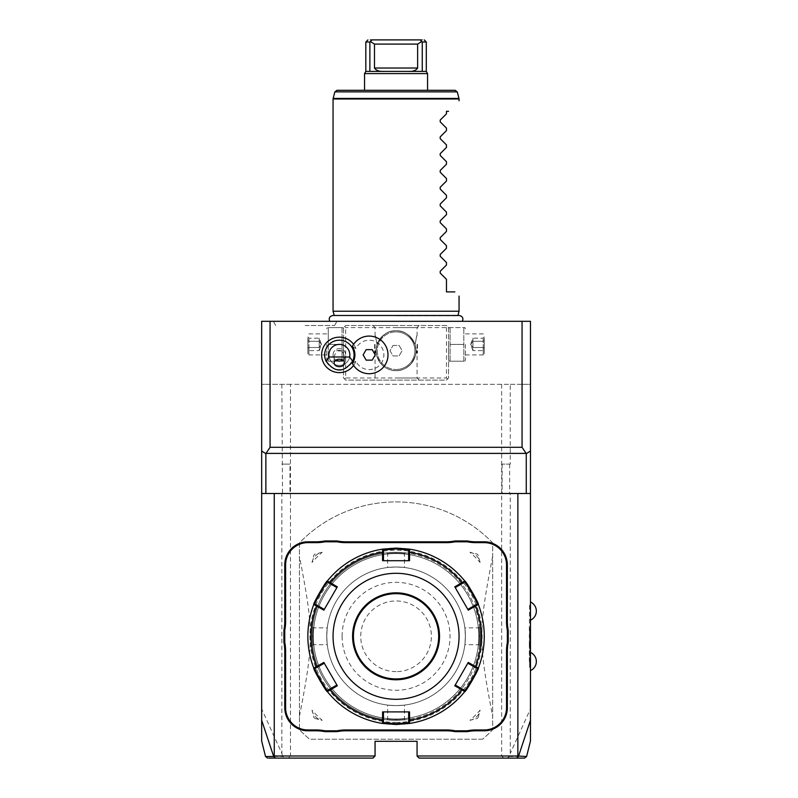 <?xml version="1.0" encoding="UTF-8"?>
<svg xmlns="http://www.w3.org/2000/svg" width="798" height="798" viewBox="0 0 798 798"><rect width="100%" height="100%" fill="white"/><g stroke="black" fill="none" stroke-linecap="round" stroke-linejoin="round"><path stroke-width="0.6" stroke-dasharray="3.99 2.99" d="M510.261 464.097L502.132 464.097L510.261 464.097L510.261 384.297L290.472 384.297L290.472 755.995L375.06 755.995L375.06 741.302L417.065 741.302L417.065 755.995L419.159 758.1L519.747 758.1M522.321 758.1L524.565 758.1M502.132 464.097L502.132 493.503L510.261 493.503L510.261 753.442L509.373 756.504L518.431 756.484M501.653 384.297L501.653 755.995L503.747 758.1M507.009 758.1L509.373 756.504M510.261 493.503L502.132 493.503M510.261 384.297L530.461 384.297L530.461 708.923L510.261 753.442M509.623 464.097L509.623 493.503M529.623 605.213L529.333 627.477M529.623 627.896L529.623 644.704L529.623 627.896M529.333 644.704L529.333 627.896M529.623 645.123L529.623 667.387L529.623 645.123M529.623 661.502L529.623 667.387M529.333 661.502L529.333 645.123M522.062 321.305L522.062 384.297L530.461 384.297L530.461 321.305L261.664 321.305L261.664 720.285M530.461 720.285L530.461 708.923M530.461 611.098L530.461 620.216L530.461 611.098M530.461 661.502L530.461 670.619L530.461 661.502M353.604 365.454A17.736 17.736 0 0 0 355.918 361.245A14.703 14.703 0 0 0 378.332 366.402A14.703 14.703 0 0 0 378.332 343.399A14.703 14.703 0 0 0 355.918 348.556A17.736 17.736 0 0 0 353.604 344.337M290.472 384.297L261.664 384.297L270.063 384.297L270.063 321.305M522.062 384.297L270.063 384.297M344.606 326.552L345.664 325.504L446.461 325.504L448.556 327.599L448.556 378.003L446.461 380.097L345.664 380.097L343.559 378.003L343.559 327.599L344.606 326.552L345.664 327.599L446.461 327.599L447.508 326.552L446.461 325.504L345.664 325.504L343.559 327.599L343.559 378.003L345.664 380.097L446.461 380.097L448.556 378.003L448.556 327.599L447.508 326.552M396.057 321.305L462.351 321.305L396.057 321.305M305.125 321.305L336.956 321.305L305.125 321.305M396.057 315.769L457.843 315.769L396.057 315.769M459.059 311.22L333.055 311.22M448.556 111.301L446.461 111.301L446.461 113.815M440.207 120.069L440.207 121.855M446.461 130.613L446.461 128.109M440.207 136.867L440.207 138.653M446.461 147.411L446.461 144.907M440.207 153.665L440.207 155.45M446.461 164.218L446.461 161.705M440.207 170.473L440.207 172.248M446.461 181.016L446.461 178.503M440.207 187.271L440.207 189.046M446.461 197.814L446.461 195.311M440.207 204.069L440.207 205.854M446.461 214.612L446.461 212.108M440.207 220.866L440.207 222.652M446.461 231.41L446.461 228.906M440.207 237.664L440.207 239.45M446.461 248.218L446.461 245.704M440.207 254.472L440.207 256.248M446.461 265.016L446.461 262.502M440.207 271.27L440.207 273.056M454.86 291.898L446.461 291.898L446.461 279.31M455.199 90.304L336.926 90.304M396.057 90.304L427.558 90.304L396.057 90.304M364.556 73.586L427.558 73.586M365.823 42.005L369.873 42.005L369.873 71.401L422.252 71.401L365.823 71.401M369.873 42.005L371.868 39.9L371.2 39.9M370.581 39.9L370.013 39.9M421.534 39.9L420.925 39.9M370.491 41.576L374.491 44.099L417.633 44.099L421.633 41.576L420.247 39.9L371.868 39.9M421.633 41.576L426.302 42.005M369.873 71.401L383.718 71.401C379.329 71.68 376.247 70.553 374.491 68.039L374.491 44.099M422.252 42.005L422.252 71.401L383.718 71.401M408.396 71.401C412.795 71.68 415.868 70.553 417.633 68.039L374.491 68.039M417.633 44.099L417.633 68.039M422.252 71.401L426.302 71.401M305.125 325.504L334.532 325.504L305.125 325.504M281.864 384.297L282.502 493.503L289.983 493.503L289.983 464.097L282.502 464.097M289.983 493.503L281.864 493.503L281.864 753.442L261.664 708.923M281.864 493.503L282.502 493.503M281.864 464.097L289.983 464.097M281.864 753.442L282.741 756.504L285.115 758.1L288.367 758.1L290.472 755.995M417.065 755.995L501.653 755.995M482.521 739.197L309.604 739.197A134.403 134.403 0 0 1 299.459 729.741L299.459 542.859A134.403 134.403 0 0 1 492.655 542.859L492.655 729.741A134.403 134.403 0 0 1 482.521 739.197L309.604 739.197A134.403 134.403 0 0 1 299.459 729.741L299.459 542.859A134.403 134.403 0 0 1 492.655 542.859L492.655 729.741A134.403 134.403 0 0 1 482.521 739.197M288.367 758.1L372.955 758.1L375.06 755.995M268.677 758.1L269.355 758.1M271.19 758.1L273.674 758.1M273.684 756.484L282.741 756.504M261.664 493.503L530.461 493.503M396.057 705.602A69.296 69.296 0 0 1 326.761 636.295A69.296 69.296 0 0 1 396.057 566.999A69.296 69.296 0 0 1 465.364 636.295A69.296 69.296 0 0 1 396.057 705.602A69.296 69.296 0 0 1 326.761 636.295A69.296 69.296 0 0 1 396.057 566.999A69.296 69.296 0 0 1 465.364 636.295A69.296 69.296 0 0 1 396.057 705.602A69.296 69.296 0 0 1 326.761 636.295A69.296 69.296 0 0 1 396.057 566.999A69.296 69.296 0 0 1 465.364 636.295A69.296 69.296 0 0 1 396.057 705.602A69.296 69.296 0 0 1 326.761 636.295A69.296 69.296 0 0 1 396.057 566.999A69.296 69.296 0 0 1 465.364 636.295A69.296 69.296 0 0 1 396.057 705.602C406.9 705.043 406.9 705.043 396.057 705.602C406.9 705.043 406.9 705.043 396.057 705.602C385.225 705.043 385.225 705.043 396.057 705.602C385.225 705.043 385.225 705.043 396.057 705.602M396.057 719.038A82.743 82.743 0 0 0 478.8 636.295A82.743 82.743 0 0 0 396.057 553.563A82.743 82.743 0 0 0 313.325 636.295A82.743 82.743 0 0 0 396.057 719.038A82.743 82.743 0 0 0 478.8 636.295A82.743 82.743 0 0 0 396.057 553.563A82.743 82.743 0 0 0 313.325 636.295A82.743 82.743 0 0 0 396.057 719.038M396.057 720.305A83.999 83.999 0 0 0 480.057 636.295A83.999 83.999 0 0 0 396.057 552.296C408.107 552.864 408.107 552.864 396.057 552.296C408.107 552.864 408.107 552.864 396.057 552.296C384.008 552.864 384.008 552.864 396.057 552.296C384.008 552.864 384.008 552.864 396.057 552.296A83.999 83.999 0 0 0 312.058 636.295A83.999 83.999 0 0 0 396.057 720.305A83.999 83.999 0 0 0 480.057 636.295A83.999 83.999 0 0 0 396.057 552.296A83.999 83.999 0 0 0 312.058 636.295A83.999 83.999 0 0 0 396.057 720.305C408.107 719.736 408.107 719.736 396.057 720.295C408.107 719.736 408.107 719.736 396.057 720.295C384.018 719.736 384.018 719.736 396.057 720.295C384.018 719.736 384.018 719.736 396.057 720.295L396.057 719.457C385.244 718.898 385.244 718.898 396.057 719.457C385.244 718.898 385.244 718.898 396.057 719.457C406.87 718.898 406.87 718.898 396.057 719.457C406.87 718.898 406.87 718.898 396.057 719.457L396.057 720.295M480.057 636.295C479.498 624.245 479.498 624.245 480.057 636.295C479.498 624.245 479.498 624.245 480.057 636.295C479.498 648.355 479.498 648.355 480.057 636.295C479.498 648.355 479.498 648.355 480.057 636.295L479.219 636.295C478.66 647.108 478.66 647.108 479.219 636.295C478.66 647.108 478.66 647.108 479.219 636.295C478.66 625.492 478.66 625.492 479.219 636.295C478.66 625.492 478.66 625.492 479.219 636.295L480.057 636.295M396.057 553.144C406.87 553.692 406.87 553.692 396.057 553.144C406.87 553.692 406.87 553.692 396.057 553.144C385.244 553.692 385.244 553.692 396.057 553.144C385.244 553.692 385.244 553.692 396.057 553.144L396.057 552.296L396.057 553.144M312.058 636.295C312.626 648.355 312.626 648.355 312.058 636.295C312.626 648.355 312.626 648.355 312.058 636.295C312.626 624.245 312.626 624.245 312.058 636.295C312.626 624.245 312.626 624.245 312.058 636.295L312.896 636.295C313.454 625.492 313.454 625.492 312.896 636.295C313.454 625.492 313.454 625.492 312.896 636.295C313.454 647.108 313.454 647.108 312.896 636.295C313.454 647.108 313.454 647.108 312.896 636.295L312.058 636.295M396.057 722.399A86.104 86.104 0 0 0 482.162 636.295A86.104 86.104 0 0 0 396.057 550.201A86.104 86.104 0 0 0 309.963 636.295A86.104 86.104 0 0 0 396.057 722.399M396.057 724.504A88.199 88.199 0 0 0 484.256 636.295A88.199 88.199 0 0 0 396.057 548.096A88.199 88.199 0 0 0 307.858 636.295A88.199 88.199 0 0 0 396.057 724.504M464.516 582.231L464.745 580.974L464.516 582.231L455.229 587.587L454.79 586.829M478.321 604.475L477.114 604.056L478.321 604.475L477.114 604.056L467.828 609.413L455.229 587.587M477.114 668.544L478.321 668.125L477.114 668.544L467.828 663.188L468.266 662.43M464.745 691.627L464.516 690.37L464.745 691.627L464.516 690.37L455.229 685.013L467.828 663.188M408.656 722.619L409.633 723.447L408.656 722.619L408.656 711.896L409.534 711.896M408.656 549.982L409.633 549.154L408.656 549.982L408.656 560.705L383.459 560.705L383.459 549.982L382.491 549.154L383.459 549.982M382.491 723.447L383.459 722.619L382.491 723.447L383.459 722.619L383.459 711.896L408.656 711.896M315.001 604.056L313.804 604.475L315.001 604.056L324.287 609.413L323.848 610.171M327.37 580.974L327.609 582.231L327.37 580.974L327.609 582.231L336.886 587.587L324.287 609.413M327.609 690.37L327.37 691.627L327.609 690.37L336.886 685.013L324.287 663.188L315.001 668.544L313.804 668.125L315.001 668.544M409.534 560.705L408.656 560.705M468.266 610.171L467.828 609.413M454.79 685.771L455.229 685.013M382.581 711.896L383.459 711.896M323.848 662.43L324.287 663.188M336.886 685.013L337.325 685.771M337.325 586.829L336.886 587.587M383.459 560.705L382.581 560.705M396.057 593.672A42.633 42.633 0 0 0 353.434 636.295A42.633 42.633 0 0 0 396.057 678.928A42.633 42.633 0 0 0 438.691 636.295A42.633 42.633 0 0 0 396.057 593.672M342.093 636.295A53.975 53.975 0 0 0 396.057 690.27A53.975 53.975 0 0 0 450.032 636.295A53.975 53.975 0 0 0 396.057 582.331A53.975 53.975 0 0 0 342.093 636.295M326.761 636.295C327.32 647.138 327.32 647.138 326.761 636.295C327.32 647.138 327.32 647.138 326.761 636.295C327.32 625.462 327.32 625.462 326.761 636.295C327.32 625.462 327.32 625.462 326.761 636.295M396.057 566.999C385.225 567.558 385.225 567.558 396.057 566.999C385.225 567.558 385.225 567.558 396.057 566.999C406.9 567.558 406.9 567.558 396.057 566.999C406.9 567.558 406.9 567.558 396.057 566.999M465.364 636.295C464.805 625.462 464.805 625.462 465.364 636.295C464.805 625.462 464.805 625.462 465.364 636.295C464.805 647.138 464.805 647.138 465.364 636.295C464.805 647.138 464.805 647.138 465.364 636.295M396.057 671.627A35.321 35.321 0 0 1 360.736 636.295A35.321 35.321 0 0 1 396.057 600.974A35.321 35.321 0 0 1 431.389 636.295A35.321 35.321 0 0 1 396.057 671.627M299.459 716.245C313.943 641.153 313.943 631.447 299.459 556.356M314.901 718.449L322.202 720.335A111.88 111.88 0 0 1 312.018 710.16L313.903 717.462A14.703 14.703 0 0 0 314.901 718.449L313.903 717.462M322.202 552.266L314.901 554.141L313.903 555.139L312.018 562.44A111.88 111.88 0 0 1 322.202 552.266A13.017 13.017 0 0 0 312.018 562.44M492.655 556.356C478.182 631.447 478.182 641.153 492.655 716.245M480.097 562.44L478.211 555.139L477.224 554.141L469.922 552.266A111.88 111.88 0 0 1 480.097 562.44A13.017 13.017 0 0 0 469.922 552.266M478.211 717.462L480.097 710.16A111.88 111.88 0 0 1 469.922 720.335L477.224 718.449A14.703 14.703 0 0 0 478.211 717.462L477.224 718.449M477.224 554.141A14.703 14.703 0 0 1 478.211 555.139M469.922 720.335A13.017 13.017 0 0 0 480.097 710.16M312.018 710.16A13.017 13.017 0 0 0 322.202 720.335M313.903 555.139A14.703 14.703 0 0 1 314.901 554.141M396.057 325.504L372.955 325.504L396.057 325.504M343.559 344.397L343.559 360.018L343.559 344.397M396.057 380.097L372.955 380.097L396.057 380.097M448.556 344.397L448.556 360.018L448.556 344.397M446.461 327.599L446.461 378.003L345.664 378.003L345.664 327.599M345.664 378.003L344.606 379.05M396.057 370.651A19.95 19.95 0 0 0 416.007 350.701A19.95 19.95 0 0 0 396.057 330.751A19.95 19.95 0 0 0 376.107 350.701A19.95 19.95 0 0 0 396.057 370.651C390.791 370.9 385.753 368.586 380.945 363.718C376.806 357.005 375.2 352.526 376.117 350.282C374.741 354.192 374.741 354.192 376.117 350.282C374.741 354.192 374.741 354.192 376.117 350.282L376.995 344.816C381.594 335.06 387.948 330.372 396.057 330.751C404.177 330.382 410.531 335.07 415.12 344.816L416.007 350.282L415.12 344.816C410.521 335.06 404.167 330.372 396.057 330.751C387.938 330.382 381.584 335.07 376.995 344.816L376.117 350.282C375.2 352.526 376.806 357.015 380.955 363.728C385.763 368.586 390.801 370.9 396.057 370.651C401.324 370.9 406.362 368.586 411.179 363.718C415.309 357.005 416.925 352.526 416.007 350.282C416.925 352.526 415.309 357.015 411.17 363.728C406.362 368.586 401.324 370.9 396.057 370.651A19.95 19.95 0 0 0 416.007 350.701A19.95 19.95 0 0 0 396.057 330.751A19.95 19.95 0 0 0 376.107 350.701A19.95 19.95 0 0 0 396.057 370.651M446.461 378.003L447.508 379.05M417.484 344.397L417.484 353.225L417.484 344.397M416.007 350.282C417.374 354.192 417.374 354.192 416.007 350.282C417.374 354.192 417.374 354.192 416.007 350.282M417.065 344.397L417.065 352.796L417.065 344.397M415.12 344.397C417.254 333.035 417.254 333.035 415.12 344.397C417.254 333.035 417.254 333.035 415.12 344.397M396.057 327.599L417.065 327.599L396.057 327.599M377.005 344.397C374.87 333.035 374.87 333.035 377.005 344.397C374.87 333.035 374.87 333.035 377.005 344.397M374.641 344.397L374.641 353.225L374.641 344.397M375.06 344.397L375.06 352.796L375.06 344.397M396.057 378.003L417.065 378.003L396.057 378.003M396.057 331.888A18.813 18.813 0 0 1 414.88 350.701A18.813 18.813 0 0 1 396.057 369.514A18.813 18.813 0 0 0 414.88 350.701A18.813 18.813 0 0 0 396.057 331.888A18.813 18.813 0 0 0 377.245 350.701A18.813 18.813 0 0 0 396.057 369.514A18.813 18.813 0 0 1 377.245 350.701A18.813 18.813 0 0 1 396.057 331.888M393.025 345.454L399.09 345.454L402.122 350.701L399.09 355.948L393.025 355.948L390.003 350.701L393.025 345.454L399.09 345.454L402.122 350.701L399.09 355.948L393.025 355.948L390.003 350.701L393.025 345.454M450.092 361.205L450.092 344.397L450.092 361.205L449.035 361.205L463.838 361.205L463.838 327.599L463.838 361.205L464.885 361.205L450.092 361.205M450.092 327.599L450.092 344.397L450.092 327.599L449.035 327.599L464.885 327.599L450.092 327.599M450.092 344.397L463.838 344.397L450.092 344.397M465.364 344.397L465.364 360.018L465.364 344.397M483.209 344.397L483.209 354.901L483.209 344.397M484.256 344.397L484.256 353.853L484.256 344.397M484.256 340.676L484.256 351.848L484.256 336.956L484.256 340.676L483.189 341.295L483.189 347.499L483.189 338.192L483.189 341.295L484.256 340.676M484.256 348.127L483.189 347.499L483.189 350.611L483.189 347.499L484.256 348.127M484.256 336.956L483.189 338.192L472.925 338.192L470.65 344.397L472.925 350.611L472.925 347.499L483.189 347.499L472.925 347.499L470.65 344.397L472.925 341.295L483.189 341.295L472.925 341.295L472.925 338.192L472.925 341.295L470.65 344.397L472.925 347.499L472.925 341.295L472.925 350.611L483.189 350.611L484.256 351.848M342.033 344.397L342.033 361.205L343.08 361.205L342.033 361.205L342.033 327.599L343.08 327.599L342.033 327.599L342.033 344.397L328.287 344.397L328.287 327.599L328.287 361.205L328.287 344.397L342.033 344.397M328.287 327.599L342.033 327.599L328.287 327.599M326.761 344.397L326.761 360.018L326.761 344.397M328.287 361.205L342.033 361.205L328.287 361.205M308.906 344.397L308.906 354.901L308.906 344.397M307.858 344.397L307.858 353.853L307.858 344.397M307.858 340.676L307.858 351.848L307.858 336.956L307.858 340.676L308.936 341.295L308.936 347.499L308.936 338.192L308.936 341.295L307.858 340.676M307.858 348.127L308.936 347.499L308.936 350.611L308.936 347.499L307.858 348.127M307.858 336.956L308.936 338.192L319.2 338.192L321.464 344.397L319.2 350.611L319.2 347.499L308.936 347.499L319.2 347.499L321.464 344.397L319.2 341.295L308.936 341.295L319.2 341.295L319.2 338.192L319.2 341.295L321.464 344.397L319.2 347.499L319.2 341.295L319.2 350.611L308.936 350.611L307.858 351.848M355.918 348.556L352.417 346.352A18.813 18.813 0 0 1 381.025 340.277A18.813 18.813 0 0 1 381.025 369.524A18.813 18.813 0 0 1 352.417 363.449L355.918 361.245M328.856 354.901A10.504 10.504 0 0 0 339.359 365.404A10.504 10.504 0 0 0 349.863 354.901A10.504 10.504 0 0 0 339.359 344.397A10.504 10.504 0 0 0 328.856 354.901A10.504 10.504 0 0 1 339.359 344.397A10.504 10.504 0 0 1 349.863 354.901A10.504 10.504 0 0 1 339.359 365.404A10.504 10.504 0 0 1 328.856 354.901M366.152 360.147L372.207 360.147L375.24 354.901L372.207 349.654L366.152 349.654L363.12 354.901L366.152 360.147M324.656 354.901A14.703 14.703 0 0 0 339.359 369.604A14.703 14.703 0 0 0 354.063 354.901A14.703 14.703 0 0 0 339.359 340.197A14.703 14.703 0 0 0 324.656 354.901M342.831 360.157L344.297 358.821A6.304 6.304 0 0 0 345.664 354.901A6.304 6.304 0 0 1 339.359 361.205M334.422 358.821L335.888 360.157A6.304 6.304 0 0 1 333.055 354.901A6.304 6.304 0 0 0 334.422 358.821L334.113 356.726L336.427 350.95A5.247 3.711 0 0 1 339.359 350.322A5.247 3.711 180 0 1 342.292 350.95L344.606 356.726L344.297 358.821M342.292 350.95L336.427 350.95M333.055 354.901A6.304 6.304 0 0 1 339.359 348.596A6.304 6.304 0 0 1 345.664 354.901A6.304 6.304 0 0 0 339.359 348.596A6.304 6.304 0 0 0 333.055 354.901M333.055 98.972L459.059 98.972M333.135 98.433L458.99 98.433M457.224 91.86L334.891 91.86M334.212 315.499L457.912 315.499M334.532 325.504L336.956 321.305M275.729 325.504L273.305 321.305M405.394 552.824L404.456 553.652L404.456 567.508M386.731 552.824L387.658 553.652L387.658 567.508M386.731 719.776L387.658 718.948L387.658 705.093M405.394 719.776L404.456 718.948L404.456 705.093M312.577 626.969L313.415 627.896L327.27 627.896M312.577 645.632L313.415 644.704L327.27 644.704M479.538 645.632L478.7 644.704L464.845 644.704M479.538 626.969L478.7 627.896L464.845 627.896M419.159 380.097L417.065 378.003L417.065 352.796M417.065 335.998L417.065 327.599L419.159 325.504M375.06 335.998L375.06 327.599L372.955 325.504M375.06 352.796L375.06 378.003L372.955 380.097M448.556 360.018L449.035 361.205M448.556 328.786L449.035 327.599M465.364 328.786L464.885 327.599M465.364 360.018L464.885 361.205M465.364 354.901L483.209 354.901L484.256 353.853M465.364 333.903L483.209 333.903L484.256 334.951M343.559 360.018L343.08 361.205M343.559 328.786L343.08 327.599M326.761 328.786L327.24 327.599M326.761 360.018L327.24 361.205M326.761 354.901L308.906 354.901L307.858 353.853M326.761 333.903L308.906 333.903L307.858 334.951M344.606 356.726L344.606 362.94M334.113 356.726L334.113 362.94"/><path stroke-width="1.2" d="M519.747 758.1L522.321 758.1M517.862 493.503L517.862 755.995L526.6 756.504L524.565 758.1L419.159 758.1L417.065 755.995L417.065 741.302L375.06 741.302L375.06 755.995L274.263 755.995L274.263 493.503M530.461 321.305L530.461 493.503L261.664 493.503L261.664 321.305L530.461 321.305M518.431 756.484L530.461 720.285L530.461 741.023L526.6 756.504M530.461 720.285L530.461 493.503M261.664 451.07L265.864 453.643L270.063 447.299L522.062 447.299L522.062 321.305M522.062 447.299L526.261 453.643L530.461 451.07M270.063 447.299L270.063 321.305M353.604 344.337A17.736 17.736 0 0 0 321.624 354.901A17.736 17.736 0 0 0 353.604 365.454M261.664 720.285L273.684 756.484L265.525 756.504L261.664 741.023L261.664 493.503M334.212 315.499L333.055 311.22L459.059 311.22L459.059 296.098M446.461 113.815L440.207 120.069L446.461 113.815L446.461 111.301L448.556 111.301C462.74 97.127 462.74 97.127 448.556 111.301C462.74 97.127 462.74 97.127 448.556 111.301M446.461 128.109L440.207 121.855L446.461 128.109L446.461 130.613L440.207 136.867L446.461 130.613M446.461 144.907L440.207 138.653L446.461 144.907L446.461 147.411L440.207 153.665L446.461 147.411M446.461 161.705L440.207 155.45L446.461 161.705L446.461 164.218L440.207 170.473L446.461 164.218M446.461 178.503L440.207 172.248L446.461 178.503L446.461 181.016L440.207 187.271L446.461 181.016M446.461 195.311L440.207 189.046L446.461 195.311L446.461 197.814L440.207 204.069L446.461 197.814M446.461 212.108L440.207 205.854L446.461 212.108L446.461 214.612L440.207 220.866L446.461 214.612M446.461 228.906L440.207 222.652L446.461 228.906L446.461 231.41L440.207 237.664L446.461 231.41M446.461 245.704L440.207 239.45L446.461 245.704L446.461 248.218L440.207 254.472L446.461 248.218M446.461 262.502L440.207 256.248L446.461 262.502L446.461 265.016L440.207 271.27L446.461 265.016M446.461 279.31L440.207 273.056L446.461 279.31L446.461 291.898L454.86 291.898C460.486 297.524 460.486 297.524 454.86 291.898C460.486 297.524 460.486 297.524 454.86 291.898M440.207 273.056L440.207 271.27M440.207 256.248L440.207 254.472M440.207 239.45L440.207 237.664M440.207 222.652L440.207 220.866M440.207 205.854L440.207 204.069M440.207 189.046L440.207 187.271M440.207 172.248L440.207 170.473M440.207 155.45L440.207 153.665M440.207 138.653L440.207 136.867M440.207 121.855L440.207 120.069M457.224 91.86L334.891 91.86L336.926 90.304L455.199 90.304L457.224 91.86L458.99 98.433L333.135 98.433L333.055 98.972L459.059 98.972L459.059 100.797M424.197 39.9L426.302 42.005L426.302 71.401L427.558 73.586L364.556 73.586L364.556 90.304M369.873 42.005L365.823 42.005L365.823 71.401L422.252 71.401L422.252 42.005L421.633 41.576L417.633 44.099L374.491 44.099L370.491 41.576L369.873 42.005L369.873 71.401M417.633 44.099L417.633 68.039C415.868 70.553 412.795 71.68 408.396 71.401M383.718 71.401C379.329 71.68 376.247 70.553 374.491 68.039L374.491 44.099M371.828 39.95L371.868 39.9C366.621 39.9 366.621 39.9 371.868 39.9L420.247 39.9C425.494 39.9 425.494 39.9 420.247 39.9L420.925 39.9M370.491 41.576L371.868 39.9M371.2 39.9L370.581 39.9M422.092 39.9L421.534 39.9M421.633 41.576L420.247 39.9M426.302 42.005L422.252 42.005M426.302 71.401L422.252 71.401M375.06 755.995L372.955 758.1L268.677 758.1M269.355 758.1L271.19 758.1M273.674 758.1L285.115 758.1M273.684 756.484L275.37 758.1M273.744 756.514L274.263 755.995M517.862 755.995L417.065 755.995M506.521 621.642L507.358 621.642A43.262 43.262 0 0 0 508.196 630.121L508.196 642.47A43.262 43.262 0 0 0 507.358 650.959L507.358 707.696A23.102 23.102 0 0 1 484.256 730.798L475.817 730.798A43.262 43.262 0 0 0 467.339 731.636L467.249 730.798A44.099 44.099 0 0 1 475.817 729.961L484.256 729.961A22.264 22.264 0 0 0 506.521 707.696L506.521 650.959A44.099 44.099 0 0 1 507.358 642.39L507.358 630.211A44.099 44.099 0 0 1 506.521 621.642L506.521 564.904A22.264 22.264 0 0 0 484.256 542.64L475.817 542.64A44.099 44.099 0 0 1 467.249 541.802L455.069 541.802A44.099 44.099 0 0 1 446.501 542.64L345.614 542.64A44.099 44.099 0 0 1 337.055 541.802L324.866 541.802A44.099 44.099 0 0 1 316.297 542.64L307.858 542.64A22.264 22.264 0 0 0 285.604 564.904L285.604 621.642A44.099 44.099 0 0 1 284.756 630.211L284.756 642.39A44.099 44.099 0 0 1 285.604 650.959L285.604 707.696A22.264 22.264 0 0 0 307.858 729.961L316.297 729.961A44.099 44.099 0 0 1 324.866 730.798L337.055 730.798A44.099 44.099 0 0 1 345.614 729.961L446.501 729.961A44.099 44.099 0 0 1 455.069 730.798L467.249 730.798M507.358 621.642L507.358 564.904A23.102 23.102 0 0 0 484.256 541.802L475.817 541.802A43.262 43.262 0 0 1 467.339 540.964L454.99 540.964L455.069 541.802M446.501 542.64L446.501 541.802A43.262 43.262 0 0 0 454.99 540.964M446.501 541.802L345.614 541.802A43.262 43.262 0 0 1 337.135 540.964L324.786 540.964L324.866 541.802M316.297 542.64L316.297 541.802A43.262 43.262 0 0 0 324.786 540.964M316.297 541.802L307.858 541.802A23.102 23.102 0 0 0 284.756 564.904L284.756 621.642A43.262 43.262 0 0 1 283.918 630.121L283.918 642.47L284.756 642.39M285.604 650.959L284.756 650.959A43.262 43.262 0 0 0 283.918 642.47M284.756 650.959L284.756 707.696A23.102 23.102 0 0 0 307.858 730.798L316.297 730.798A43.262 43.262 0 0 1 324.786 731.636L337.135 731.636L337.055 730.798M345.614 729.961L345.614 730.798A43.262 43.262 0 0 0 337.135 731.636M345.614 730.798L446.501 730.798A43.262 43.262 0 0 1 454.99 731.636L467.339 731.636M518.381 756.514L516.755 758.1M508.196 642.47L507.358 642.39M454.99 731.636L455.069 730.798M324.786 731.636L324.866 730.798M283.918 630.121L284.756 630.211M337.135 540.964L337.055 541.802M467.339 540.964L467.249 541.802M508.196 630.121L507.358 630.211M313.804 668.125A88.199 88.199 0 0 1 313.804 604.475A88.199 88.199 0 0 0 313.804 668.125L315.001 668.544L317.185 667.288L316.567 666.639L323.848 662.43L337.325 685.771L327.37 691.627C326.871 693.043 312.337 667.866 313.804 668.125L316.567 666.639A85.087 85.087 0 0 1 316.567 605.961L317.185 605.313L315.001 604.056C313.594 604.236 327.04 580.944 327.609 582.231L329.783 583.488L330.043 582.62L337.325 586.829L323.848 610.171L313.804 604.475C312.327 604.764 326.851 579.587 327.37 580.974L330.043 582.62A85.087 85.087 0 0 1 382.581 552.286L383.459 552.505L383.459 549.982L396.057 548.944L408.656 549.982L409.633 549.154L409.534 560.705L382.581 560.705L382.491 549.154L396.057 548.096L409.633 549.154A88.199 88.199 0 0 1 464.745 580.974C465.244 579.557 479.788 604.734 478.321 604.475L477.114 604.056L467.828 609.413L468.266 610.171L454.79 586.829L464.745 580.974L464.516 582.231C465.074 580.934 478.521 604.226 477.114 604.056M474.93 605.313L475.558 605.961L478.321 604.475A88.199 88.199 0 0 1 478.321 668.125C479.798 667.826 465.274 693.013 464.745 691.627L464.516 690.37L455.229 685.013L454.79 685.771L468.266 662.43L478.321 668.125L477.114 668.544C478.521 668.365 465.084 691.657 464.516 690.37M462.331 689.113L462.082 689.981L464.745 691.627A88.199 88.199 0 0 1 409.633 723.447L396.057 724.504L382.491 723.447L382.581 720.315L383.459 720.095L383.459 711.896L382.581 711.896L409.534 711.896L409.633 723.447L408.656 722.619L396.057 723.656L383.459 722.619L383.459 720.095M454.79 586.829L455.229 587.587L462.331 583.488L462.082 582.62A85.087 85.087 0 0 0 409.534 552.286L408.656 552.505L408.656 560.705L409.534 560.705M408.656 549.982L408.656 552.505M462.331 583.488L464.516 582.231L464.745 580.974A88.199 88.199 0 0 0 409.633 549.154M468.266 610.171L475.558 605.961A85.087 85.087 0 0 1 475.558 666.639L474.93 667.288L477.114 668.544L478.321 668.125A88.199 88.199 0 0 0 478.321 604.475M454.79 685.771L462.082 689.981A85.087 85.087 0 0 1 409.534 720.315L408.656 720.095L408.656 722.619L409.633 723.447A88.199 88.199 0 0 0 464.745 691.627M317.185 667.288L324.287 663.188L323.848 662.43M313.804 604.475L315.001 604.056L313.804 604.475M327.37 580.974A88.199 88.199 0 0 1 382.491 549.154A88.199 88.199 0 0 0 327.37 580.974L327.609 582.231M382.491 549.154L383.459 549.982L382.491 549.154M396.057 699.297A63.002 63.002 0 0 0 459.059 636.295A63.002 63.002 0 0 0 396.057 573.303A63.002 63.002 0 0 0 333.055 636.295A63.002 63.002 0 0 0 396.057 699.297M468.266 662.43L467.828 663.188L474.93 667.288M409.534 711.896L408.656 711.896L408.656 720.095M337.325 685.771L336.886 685.013L329.783 689.113L330.043 689.981A85.087 85.087 0 0 0 382.581 720.315L382.581 711.896M329.783 689.113L327.609 690.37L327.37 691.627A88.199 88.199 0 0 0 382.491 723.447L383.459 722.619L382.491 723.447A88.199 88.199 0 0 1 327.37 691.627L327.609 690.37C327.05 691.667 313.604 668.375 315.001 668.544M323.848 610.171L324.287 609.413L317.185 605.313M329.783 583.488L336.886 587.587L337.325 586.829M382.581 560.705L383.459 560.705L383.459 552.505M396.057 593.672A42.633 42.633 0 0 0 353.434 636.295A42.633 42.633 0 0 0 396.057 678.928A42.633 42.633 0 0 0 438.691 636.295A42.633 42.633 0 0 0 396.057 593.672A42.633 42.633 0 0 1 438.691 636.295A42.633 42.633 0 0 1 396.057 678.928M265.864 493.503L265.864 453.643M526.261 453.643L526.261 493.503M266.323 453.404L525.802 453.404M335.918 360.177A6.304 6.304 0 0 1 335.888 360.157L339.359 361.205L342.831 360.157M352.417 346.352L352.387 346.412A15.551 15.551 0 0 1 352.387 363.389L352.417 363.449M352.387 363.389A18.813 18.813 0 0 0 381.005 369.534A18.813 18.813 0 0 0 381.005 340.267A18.813 18.813 0 0 0 352.387 346.412M366.152 360.147L372.207 360.147L375.24 354.901L372.207 349.654L366.152 349.654L363.12 354.901L366.152 360.147M329.075 356.995L326.083 361.205A14.703 14.703 0 0 1 339.359 340.197A14.703 14.703 0 0 1 352.646 361.205L349.644 356.995A10.504 10.504 0 0 0 339.359 344.397A10.504 10.504 0 0 0 329.075 356.995L349.644 356.995M326.083 361.205C334.931 372.965 343.788 372.965 352.646 361.205M339.359 366.651A5.247 3.711 180 0 0 344.606 362.94A5.247 3.711 180 0 0 339.359 359.23A5.247 3.711 180 0 0 334.113 362.94A5.247 3.711 180 0 0 339.359 366.651M417.633 68.039L374.491 68.039M506.521 650.959L507.358 650.959M506.521 707.696L507.358 707.696M484.256 729.961L484.256 730.798M475.817 729.961L475.817 730.798M446.501 729.961L446.501 730.798M316.297 729.961L316.297 730.798M307.858 729.961L307.858 730.798M285.604 707.696L284.756 707.696M285.604 621.642L284.756 621.642M285.604 564.904L284.756 564.904M307.858 542.64L307.858 541.802M345.614 542.64L345.614 541.802M475.817 542.64L475.817 541.802M484.256 542.64L484.256 541.802M506.521 564.904L507.358 564.904M396.057 724.504L396.057 723.656M396.057 548.096L396.057 548.944M396.057 592.834A43.471 43.471 0 0 0 352.586 636.295A43.471 43.471 0 0 0 396.057 679.766A43.471 43.471 0 0 0 439.528 636.295A43.471 43.471 0 0 0 396.057 592.834M329.774 321.305C328.517 318.183 329.554 316.247 332.896 315.499L459.229 315.499C462.561 316.247 463.608 318.183 462.351 321.305M457.912 315.499L459.059 311.22M458.99 98.433L459.059 98.972M333.055 311.22L333.055 98.972M334.891 91.86L333.135 98.433M427.558 73.586L427.558 90.304M365.823 71.401L364.556 73.586M367.918 39.9L365.823 42.005M265.525 756.504L267.559 758.1M530.461 620.216A10.005 10.005 0 0 0 530.461 601.981M530.461 670.619A10.005 10.005 0 0 0 530.461 652.385"/></g></svg>
